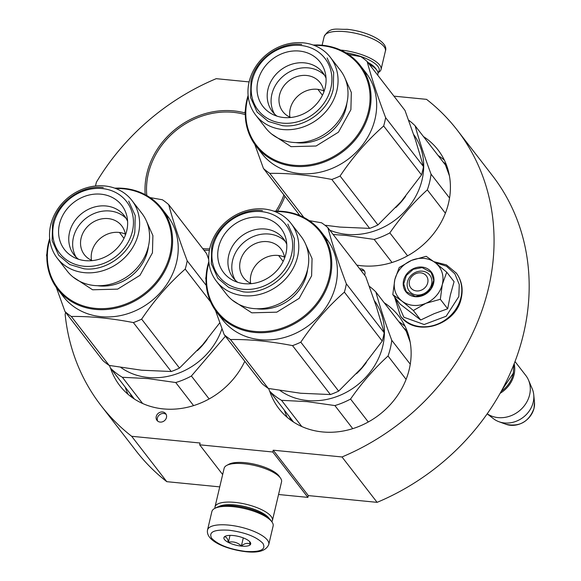 <?xml version="1.0" encoding="UTF-8"?>
<svg xmlns="http://www.w3.org/2000/svg" width="581" height="581" viewBox="0 0 581 581"><rect width="100%" height="100%" fill="white"/><g stroke="black" fill="none" stroke-linecap="round" stroke-linejoin="round"><path stroke-width="0.87" d="M278.553 494.504L307.894 497.387L308.322 495.586L377.105 502.347A225.145 196.727 -37.7 0 0 492.296 175.447L457.189 130.064A225.145 196.727 -37.7 0 0 426.534 99.351L393.94 96.148M219.741 486.878L166.783 481.671L131.676 436.287L200.089 443.012L199.668 444.814L272.787 452.003L273.215 450.202L308.322 495.586M65.617 312.382L65.145 314.386A225.145 196.727 -37.7 0 0 101.021 405.574L136.128 450.958A225.145 196.727 -37.7 0 0 166.783 481.671M377.105 502.347L341.998 456.964A225.145 196.727 -37.7 0 0 457.189 130.064M341.998 456.964L273.215 450.202M307.894 497.387L272.787 452.003M222.661 474.546L199.668 444.814M101.021 405.574A225.145 196.727 -37.7 0 0 131.676 436.287M249.126 81.914L216.212 78.675A225.145 196.727 -37.7 0 0 96.373 182.252L95.487 186.007M364.643 275.212A5.505 4.808 -37.7 0 0 364.142 270.535A5.505 4.808 -37.7 0 0 360.983 268.843A5.505 4.808 -37.7 0 0 359.733 268.872M162.535 411.965A5.505 4.808 -37.7 0 0 157.015 414.711A5.505 4.808 -37.7 0 0 156.986 420.39A5.505 4.808 -37.7 0 0 160.145 422.082A5.505 4.808 -37.7 0 0 165.672 419.337A5.505 4.808 -37.7 0 0 165.694 413.657A5.505 4.808 -37.7 0 0 162.535 411.965M423.462 136.571A75.704 66.147 142.3 0 1 438.023 149.92A75.704 66.147 142.3 0 1 448.525 203.154A75.704 66.147 142.3 0 1 356.836 265.125M384.179 302.737A75.704 66.147 142.3 0 1 398.748 316.079A75.704 66.147 142.3 0 1 409.242 369.32A75.704 66.147 142.3 0 1 351.977 428.887A75.704 66.147 142.3 0 1 278.982 408.719A75.704 66.147 142.3 0 1 269.722 391.274M244.79 361.302A75.704 66.147 142.3 0 1 184.925 407.811A75.704 66.147 142.3 0 1 119.817 385.682A75.704 66.147 142.3 0 1 110.564 368.231M145.199 194.657A75.704 66.147 142.3 0 1 146.891 173.501A75.704 66.147 142.3 0 1 245.16 112.997M284.944 196.262A75.704 66.147 142.3 0 1 277.522 211.128M209.385 250.288A75.704 66.147 142.3 0 1 203.946 250.193M364.636 271.356A5.505 4.808 -37.7 0 0 362.152 270.354A5.505 4.808 -37.7 0 0 360.903 270.383M166.195 414.478A5.505 4.808 -37.7 0 0 163.711 413.483A5.505 4.808 -37.7 0 0 158.504 415.785A5.505 4.808 -37.7 0 0 157.662 421.08M268.771 544.448L273.128 526.023A31.461 10.393 -166.7 0 0 272.024 522.021L270.891 520.416A29.885 9.877 -166.7 0 0 270.637 520.075A29.885 9.877 -166.7 0 0 233.954 505.84A29.885 9.877 -166.7 0 0 216.401 507.533L214.665 508.462A31.461 10.393 -166.7 0 0 211.891 511.549L207.533 529.966C205.362 541.005 227.011 549.517 245.959 551.71C258.639 553.119 266.243 550.701 268.771 544.448A31.461 10.393 -166.7 0 0 228.791 525.108A31.461 10.393 -166.7 0 0 207.533 529.966M272.024 522.021A31.461 10.393 -166.7 0 0 271.755 521.658A31.461 10.393 -166.7 0 0 233.148 506.683A31.461 10.393 -166.7 0 0 214.665 508.462M229.11 530.228C214.048 529.327 208.252 532.022 211.709 538.304C218.195 544.884 229.459 549.256 245.494 551.413C260.549 552.313 266.352 549.619 262.895 543.337C256.403 536.757 245.138 532.385 229.11 530.228M233.206 535.522A13.762 4.546 -166.7 0 0 225.116 536.307A13.762 4.546 -166.7 0 0 227.222 541.79A13.762 4.546 -166.7 0 0 241.398 546.111A13.762 4.546 -166.7 0 0 250.215 542.233A13.762 4.546 -166.7 0 0 233.206 535.522M225.639 536.067L224.339 536.989C226.212 536.503 227.563 538.246 228.391 542.233C233.25 541.231 237.578 542.458 241.384 545.929C244.891 543.177 247.876 542.669 250.324 544.39L249.409 541.332M241.384 545.929L243.286 537.897M228.391 542.233L230.011 535.377M345.782 52.733A29.885 9.877 13.3 0 1 377.89 66.379A29.885 9.877 13.3 0 1 377.948 72.487M340.611 50.053A31.461 10.393 13.3 0 1 341.076 50.097A31.461 10.393 13.3 0 1 379.691 65.072A31.461 10.393 13.3 0 1 381.056 69.437A31.461 10.393 13.3 0 1 378.282 72.523L377.984 72.683M214.963 508.302A29.493 9.746 13.3 0 1 214.999 506.944L224.135 468.293A29.493 9.746 13.3 0 1 226.735 465.403L228.907 464.241A27.532 9.1 13.3 0 1 245.073 462.679A27.532 9.1 13.3 0 1 278.858 475.788A27.532 9.1 13.3 0 1 279.098 476.1L280.514 478.112A29.493 9.746 13.3 0 1 281.545 481.86L272.409 520.511A29.493 9.746 13.3 0 1 271.828 521.745M226.735 465.403A29.493 9.746 13.3 0 1 244.064 463.732A29.493 9.746 13.3 0 1 280.26 477.771A29.493 9.746 13.3 0 1 280.514 478.112M218.746 506.596A27.532 9.1 13.3 0 1 235.087 504.947A27.532 9.1 13.3 0 1 268.872 518.049A27.532 9.1 13.3 0 1 269.214 518.521M214.999 506.944A29.493 9.746 13.3 0 1 234.927 502.383A29.493 9.746 13.3 0 1 271.124 516.422A29.493 9.746 13.3 0 1 272.409 520.511M367.809 62.37A27.532 9.1 13.3 0 1 375.268 67.97A27.532 9.1 13.3 0 1 375.5 68.282L376.916 70.294A29.493 9.746 13.3 0 1 377.948 74.041L377.686 75.145M369.291 64.288A29.493 9.746 13.3 0 1 376.67 69.952A29.493 9.746 13.3 0 1 376.916 70.294M409.452 280.986A9.833 8.592 -37.7 0 0 416.461 290.921A9.833 8.592 -37.7 0 0 427.732 282.787A9.833 8.592 142.3 0 0 420.731 272.859A9.833 8.592 142.3 0 0 409.452 280.986M501.2 391.347A26.741 23.363 -37.7 0 0 513.081 374.346A26.741 23.363 142.3 0 0 513.43 372.603M500.096 393.33A27.532 24.053 -37.7 0 0 514.047 374.716A27.532 24.053 142.3 0 0 514.156 363.721M487.198 413.795A27.532 24.053 -37.7 0 0 529.611 394.84A27.532 24.053 142.3 0 0 528.507 380.09A27.532 24.053 142.3 0 0 525.798 375.479L515.006 361.527M487.168 413.832L493.458 418.705A25.114 21.947 -37.7 0 0 498.926 421.712A25.114 21.947 -37.7 0 0 533.22 402.183A25.114 21.947 142.3 0 0 533.743 394.775A25.114 21.947 142.3 0 0 532.211 388.733L528.507 380.09M424.145 258.407A25.564 22.332 -37.7 0 0 411.522 260.382L426.178 256.301L435.067 262.554A25.564 22.332 -37.7 0 0 424.145 258.407M450.348 295.075L454.073 281.676L446.738 272.191L442.294 284.508A25.564 22.332 142.3 0 1 425.953 303.267L413.36 310.515L401.907 301.052C395.392 295.62 393.032 288.452 394.826 279.548C397.222 270.71 402.786 264.326 411.522 260.382L399.212 267.514L394.826 279.548L392.8 294.632L400.135 304.11L420.695 320L434.152 313.675L447.668 308.78L450.348 295.075M422.351 271.174A12.978 11.337 142.3 0 1 429.795 275.154A12.978 11.337 142.3 0 1 429.737 288.554A12.978 11.337 142.3 0 1 416.715 295.017A12.978 11.337 142.3 0 1 409.264 291.037A12.978 11.337 142.3 0 1 409.322 277.645A12.978 11.337 142.3 0 1 422.351 271.174M435.111 262.59L446.433 266.185L454.908 273.891L459.259 284.545L458.83 296.542L446.157 316.238L424.159 324.518L403.86 317.233L395.436 298.038M422.096 267.078A16.123 14.089 142.3 0 1 433.586 283.361A16.123 14.089 142.3 0 1 415.095 296.695A16.123 14.089 142.3 0 1 403.606 280.412A16.123 14.089 142.3 0 1 422.096 267.078M392.8 294.632L401.907 301.052A25.564 22.332 -37.7 0 0 425.386 303.507M435.067 262.554L435.496 262.888A25.564 22.332 142.3 0 1 442.424 283.935M435.496 262.888L446.738 272.191M442.294 284.508L440.333 299.302L425.953 303.267M447.668 308.78L440.333 299.302M420.695 320L413.36 310.515M422.126 267.587L431.153 272.416L433.731 280.216L431.08 288.648L424.13 294.785L415.299 296.484L406.272 291.662L403.693 283.862L406.344 275.43L413.294 269.293L422.126 267.587M395.77 207.562A65.871 57.555 -37.7 0 0 405.647 196.262M445.38 213.212L427.311 189.856C413.476 202.464 400.992 216.807 389.836 232.887A72.756 63.569 142.3 0 1 374.171 239.408L392.022 262.489M407.579 255.822L389.836 232.887M449.541 198.027L431.037 174.104A72.756 63.569 142.3 0 1 427.311 189.856M449.44 175.912L445.482 165.04L415.146 125.823C419.104 140.188 424.399 156.274 431.037 174.104M408.588 120.136A72.756 63.569 142.3 0 1 415.146 125.823M333.138 234.492L346.479 235.472L374.171 239.408M413.665 134.523A65.871 57.555 142.3 0 1 412.241 202.108A65.871 57.555 142.3 0 1 346.523 234.354A65.871 57.555 -37.7 0 1 329.819 230.192M367.148 61.513L405.001 110.448L415.589 140.268L423.476 166.587A74.724 65.29 142.3 0 1 422.619 170.763A74.724 65.29 142.3 0 1 421.508 174.91L383.656 125.975A74.724 65.29 -37.7 0 0 384.767 121.828A74.724 65.29 142.3 0 0 385.624 117.652C377.679 96.635 371.52 77.927 367.148 61.513A74.724 65.29 142.3 0 0 360.837 56.64L348.542 54.476M324.917 225.225L339.987 227.084L369.661 228.391A74.724 65.29 -37.7 0 0 377.933 224.949L340.081 176.014C352.82 157.023 367.345 140.348 383.656 125.975M421.508 174.91L401.072 201.672L377.933 224.949M299.89 215.587L263.454 168.483A74.724 65.29 -37.7 0 0 269.758 173.356C288.663 173.08 309.339 175.113 331.809 179.456A74.724 65.29 -37.7 0 0 340.081 176.014M245.378 110.245A74.724 65.29 -37.7 0 0 244.979 112.344L245.276 113.433M254.761 144.313L263.454 168.483M303.856 217.432L269.758 173.356M369.661 228.391L331.809 179.456M322.433 95.24L317.872 89.343M362.936 68.928A65.871 57.555 142.3 0 1 363.299 69.386L365.885 72.727A65.871 57.555 142.3 0 1 375.021 119.054A65.871 57.555 -37.7 0 1 325.193 170.887A65.871 57.555 -37.7 0 1 261.675 153.333L256.061 146.078A65.871 57.555 -37.7 0 0 319.572 163.624A65.871 57.555 -37.7 0 0 369.407 111.792A65.871 57.555 142.3 0 0 360.271 65.464A65.871 57.555 142.3 0 0 313.232 45.042M423.476 166.587L385.624 117.652M248.109 95.415A65.871 57.555 142.3 0 0 246.925 99.75A65.871 57.555 -37.7 0 0 256.061 146.078M363.299 69.386A65.871 57.555 142.3 0 1 366.553 74.136L365.173 72.131A65.871 57.555 142.3 0 0 362.588 68.464L362.5 68.355A65.871 57.555 142.3 0 1 365.166 72.146L365.064 72.218M362.145 67.897A65.871 57.555 142.3 0 1 362.5 68.355M360.271 65.464L361.789 67.432A65.871 57.555 142.3 0 1 363.757 70.17L365.166 72.146M314.234 45.412A65.087 56.873 142.3 0 1 368.441 111.414A65.087 56.873 -37.7 0 1 293.797 165.251A65.087 56.873 -37.7 0 1 247.419 99.518A65.087 56.873 142.3 0 1 248.218 96.482M344.635 77.396L351.338 92.473L350.888 109.693L338.433 132.192L316.071 146.013L291.059 146.666L271.53 133.935M249.133 81.87A47.192 41.236 142.3 0 1 284.835 44.73A47.192 41.236 142.3 0 1 330.335 57.308A47.192 41.236 142.3 0 1 336.886 90.491A47.192 41.236 -37.7 0 1 301.183 127.631A47.192 41.236 -37.7 0 1 255.684 115.053A47.192 41.236 -37.7 0 1 249.133 81.87M330.335 57.308L340.284 70.163A47.192 41.236 142.3 0 1 346.828 103.353A47.192 41.236 -37.7 0 1 311.133 140.486A47.192 41.236 -37.7 0 1 265.626 127.914L255.684 115.053M252.241 80.425A42.275 36.937 -37.7 0 0 282.366 123.121A42.275 36.937 -37.7 0 0 330.85 88.152A42.275 36.937 142.3 0 0 300.726 45.456A42.275 36.937 142.3 0 0 252.241 80.425M325.186 87.593A36.182 31.614 -37.7 0 0 325.382 73.38A36.182 31.614 -37.7 0 0 292.011 51.121A36.182 31.614 -37.7 0 0 257.913 80.984A36.182 31.614 -37.7 0 0 272.482 114.297A36.182 31.614 -37.7 0 0 325.186 87.593M324.583 75.269A31.853 27.837 142.3 0 0 294.276 69.735A31.853 27.837 142.3 0 0 271.879 94.238A31.853 27.837 -37.7 0 0 274.515 113.992M326.043 78.217A31.853 27.837 142.3 0 0 322.796 72.625A31.853 27.837 142.3 0 0 292.083 64.142A31.853 27.837 142.3 0 0 267.986 89.205A31.853 27.837 -37.7 0 0 272.409 111.61A31.853 27.837 -37.7 0 0 276.999 116.149M290.783 117.493A23.596 20.618 -37.7 0 1 282.831 111.588A23.596 20.618 -37.7 0 1 279.555 94.993A23.596 20.618 142.3 0 1 297.407 76.423A23.596 20.618 142.3 0 1 320.16 82.713A23.596 20.618 142.3 0 1 323.878 91.892M289.919 117.13A23.596 20.618 -37.7 0 1 290.231 108.792A23.596 20.618 142.3 0 1 323.74 90.97M327.125 57.977L333.668 72.48L333.262 89.089C328.693 110.862 304.371 128.401 282.526 125.685L268.182 121.407L257.136 112.111L250.593 97.608L250.999 80.999C255.567 59.233 279.889 41.694 301.735 44.41M356.487 373.728A65.871 57.555 -37.7 0 0 366.364 362.421M406.097 379.378L388.035 356.015C374.2 368.63 361.709 382.973 350.561 399.053A72.756 63.569 142.3 0 1 334.888 405.567L352.747 428.655M368.296 421.988L350.561 399.053M410.266 364.193L391.754 340.27A72.756 63.569 142.3 0 1 388.035 356.015M410.157 342.071L406.206 331.206L375.871 291.989C379.821 306.347 385.116 322.44 391.754 340.27M369.313 286.295A72.756 63.569 142.3 0 1 375.871 291.989M301.815 426.541L281.531 400.324L307.196 401.638L334.888 405.567M293.543 422.067L269.584 391.093A72.756 63.569 -37.7 0 0 281.531 400.324M268.633 388.507L269.584 391.093M374.389 300.682A65.871 57.555 142.3 0 1 372.958 368.267A65.871 57.555 142.3 0 1 307.24 400.512A65.871 57.555 -37.7 0 1 280.042 390.519M327.873 227.679L365.725 276.614L376.314 306.427L384.194 332.753A74.724 65.29 142.3 0 1 383.344 336.922A74.724 65.29 142.3 0 1 382.233 341.069L344.38 292.134A74.724 65.29 -37.7 0 0 345.492 287.987A74.724 65.29 142.3 0 0 346.341 283.818C338.403 262.801 332.245 244.085 327.873 227.679A74.724 65.29 142.3 0 0 321.562 222.799L309.259 220.642M215.478 310.479L224.172 334.641L262.024 383.576A74.724 65.29 -37.7 0 0 268.335 388.449L300.711 393.25L330.378 394.55A74.724 65.29 -37.7 0 0 338.658 391.107L300.805 342.173C313.544 323.189 328.069 306.507 344.38 292.134M382.233 341.069L361.796 367.838L338.658 391.107M206.095 276.403A74.724 65.29 -37.7 0 0 205.703 278.502L205.994 279.592M224.172 334.641A74.724 65.29 -37.7 0 0 230.483 339.522C249.38 339.246 270.063 341.279 292.526 345.615A74.724 65.29 -37.7 0 0 300.805 342.173M268.335 388.449L230.483 339.522M330.378 394.55L292.526 345.615M283.15 261.399L278.589 255.502M324.721 236.46L326.609 238.893A65.871 57.555 142.3 0 1 335.745 285.213A65.871 57.555 -37.7 0 1 285.91 337.053A65.871 57.555 -37.7 0 1 222.4 319.499L216.778 312.237A65.871 57.555 -37.7 0 0 280.296 329.79A65.871 57.555 -37.7 0 0 330.124 277.95A65.871 57.555 142.3 0 0 320.988 231.63A65.871 57.555 142.3 0 0 273.949 211.208M384.194 332.753L346.341 283.818M208.833 261.573A65.871 57.555 142.3 0 0 207.642 265.916A65.871 57.555 -37.7 0 0 216.778 312.237M323.261 234.571A65.871 57.555 142.3 0 1 323.305 234.622A65.871 57.555 142.3 0 1 325.89 238.297L327.277 240.302A65.871 57.555 142.3 0 0 324.016 235.545A65.871 57.555 142.3 0 0 323.661 235.087M324.728 236.467L324.016 235.545M322.862 234.063A65.871 57.555 142.3 0 1 323.225 234.521A65.871 57.555 142.3 0 1 325.89 238.312L325.781 238.384M320.988 231.63L322.513 233.598A65.871 57.555 142.3 0 1 324.481 236.329L325.89 238.312M274.958 211.578A65.087 56.873 142.3 0 1 329.158 277.58A65.087 56.873 -37.7 0 1 254.522 331.41A65.087 56.873 -37.7 0 1 208.143 265.684A65.087 56.873 142.3 0 1 208.942 262.641M305.352 243.555L312.062 258.632L311.612 275.852L299.157 298.351L276.788 312.171L251.784 312.825L232.255 300.101M209.857 248.029A47.192 41.236 142.3 0 1 245.552 210.896A47.192 41.236 142.3 0 1 291.059 223.467A47.192 41.236 142.3 0 1 297.603 256.657A47.192 41.236 -37.7 0 1 261.908 293.79A47.192 41.236 -37.7 0 1 216.401 281.219A47.192 41.236 -37.7 0 1 209.857 248.029M291.059 223.467L301.009 236.329A47.192 41.236 142.3 0 1 307.552 269.511A47.192 41.236 -37.7 0 1 271.85 306.652A47.192 41.236 -37.7 0 1 226.35 294.073L216.401 281.219M212.966 246.591A42.275 36.937 -37.7 0 0 243.09 289.28A42.275 36.937 -37.7 0 0 291.575 254.318A42.275 36.937 142.3 0 0 261.45 211.622A42.275 36.937 142.3 0 0 212.966 246.591M285.903 253.759A36.182 31.614 -37.7 0 0 286.106 239.539A36.182 31.614 -37.7 0 0 252.735 217.279A36.182 31.614 -37.7 0 0 218.63 247.143A36.182 31.614 -37.7 0 0 233.206 280.463A36.182 31.614 -37.7 0 0 285.903 253.759M285.3 241.435A31.853 27.837 142.3 0 0 254.994 235.893A31.853 27.837 142.3 0 0 232.603 260.397A31.853 27.837 -37.7 0 0 235.24 280.158M286.76 244.376A31.853 27.837 142.3 0 0 283.521 238.791A31.853 27.837 142.3 0 0 252.808 230.301A31.853 27.837 142.3 0 0 228.711 255.371A31.853 27.837 -37.7 0 0 233.126 277.769A31.853 27.837 -37.7 0 0 237.723 282.315M251.5 283.651A23.596 20.618 -37.7 0 1 243.548 277.747A23.596 20.618 -37.7 0 1 240.28 261.152A23.596 20.618 142.3 0 1 258.124 242.589A23.596 20.618 142.3 0 1 280.877 248.871A23.596 20.618 142.3 0 1 284.596 258.051M250.643 283.296A23.596 20.618 -37.7 0 1 250.956 274.958A23.596 20.618 142.3 0 1 284.465 257.129M287.849 224.135L294.393 238.646L293.986 255.248C289.418 277.021 265.096 294.56 243.25 291.844L228.899 287.566L217.86 278.277L211.317 263.774L211.724 247.165C216.292 225.392 240.614 207.853 262.459 210.569M197.329 350.684A65.871 57.555 -37.7 0 0 207.206 339.384M209.138 398.944L191.396 376.009L225.392 336.217M193.582 405.618L175.731 382.53L148.032 378.594L122.366 377.287L142.65 403.505M134.385 399.024L110.419 368.049A72.756 63.569 -37.7 0 0 122.366 377.287M109.468 365.471L110.419 368.049M191.396 376.009A72.756 63.569 142.3 0 1 175.731 382.53M221.978 328.737A65.871 57.555 142.3 0 1 148.082 377.476A65.871 57.555 -37.7 0 1 120.877 367.482M210.62 301.938L185.216 269.097A74.724 65.29 -37.7 0 0 186.327 264.951A74.724 65.29 142.3 0 0 187.184 260.775C179.238 239.757 173.08 221.049 168.708 204.643A74.724 65.29 142.3 0 0 162.397 199.762L150.101 197.598M56.321 287.435L65.014 311.605L102.866 360.54A74.724 65.29 -37.7 0 0 109.17 365.413L141.546 370.213L171.221 371.513A74.724 65.29 -37.7 0 0 179.493 368.071L141.641 319.136C154.379 300.152 168.904 283.47 185.216 269.097M219.8 322.775L202.631 344.794L179.493 368.071M46.938 253.367A74.724 65.29 -37.7 0 0 46.538 255.466L46.836 256.555M65.014 311.605A74.724 65.29 -37.7 0 0 71.318 316.478C90.215 316.202 110.898 318.235 133.369 322.578A74.724 65.29 -37.7 0 0 141.641 319.136M109.17 365.413L71.318 316.478M171.221 371.513L133.369 322.578M208.695 259.3L206.56 253.577L168.708 204.643M123.993 238.363L119.425 232.465M165.563 213.43L167.444 215.849A65.871 57.555 142.3 0 1 176.58 262.176A65.871 57.555 -37.7 0 1 126.752 314.009A65.871 57.555 -37.7 0 1 63.235 296.463L57.621 289.2A65.871 57.555 -37.7 0 0 121.131 306.746A65.871 57.555 -37.7 0 0 170.959 254.914A65.871 57.555 142.3 0 0 161.823 208.594A65.871 57.555 142.3 0 0 114.784 188.164M206.277 285.46L187.184 260.775M49.668 238.537A65.871 57.555 142.3 0 0 48.484 242.873A65.871 57.555 -37.7 0 0 57.621 289.2M164.103 211.535A65.871 57.555 142.3 0 1 164.14 211.586A65.871 57.555 142.3 0 1 166.725 215.253L168.112 217.258A65.871 57.555 142.3 0 0 164.859 212.508A65.871 57.555 142.3 0 0 164.496 212.05M163.704 211.019A65.871 57.555 142.3 0 1 164.06 211.477A65.871 57.555 142.3 0 1 166.725 215.275L166.616 215.34M161.823 208.594L163.348 210.554A65.871 57.555 142.3 0 1 165.316 213.292L166.725 215.275M115.793 188.542A65.087 56.873 142.3 0 1 170.001 254.543A65.087 56.873 -37.7 0 1 95.357 308.373A65.087 56.873 -37.7 0 1 48.978 242.64A65.087 56.873 142.3 0 1 49.777 239.604M146.187 220.519L152.897 235.595L152.447 252.815L139.992 275.314L117.623 289.135L92.619 289.788L73.09 277.057M50.692 224.992A47.192 41.236 142.3 0 1 86.395 187.852A47.192 41.236 142.3 0 1 131.894 200.43A47.192 41.236 142.3 0 1 138.445 233.613A47.192 41.236 -37.7 0 1 102.743 270.753A47.192 41.236 -37.7 0 1 57.243 258.175A47.192 41.236 -37.7 0 1 50.692 224.992M131.894 200.43L141.844 213.285A47.192 41.236 142.3 0 1 148.387 246.475A47.192 41.236 -37.7 0 1 112.692 283.608A47.192 41.236 -37.7 0 1 67.185 271.036L57.243 258.175M53.801 223.547A42.275 36.937 -37.7 0 0 83.925 266.243A42.275 36.937 -37.7 0 0 132.41 231.274A42.275 36.937 142.3 0 0 102.285 188.578A42.275 36.937 142.3 0 0 53.801 223.547M126.745 230.722A36.182 31.614 -37.7 0 0 126.941 216.502A36.182 31.614 -37.7 0 0 93.57 194.243A36.182 31.614 -37.7 0 0 59.465 224.106A36.182 31.614 -37.7 0 0 74.041 257.419A36.182 31.614 -37.7 0 0 126.745 230.722M126.135 218.391A31.853 27.837 142.3 0 0 95.829 212.857A31.853 27.837 142.3 0 0 73.438 237.36A31.853 27.837 -37.7 0 0 76.075 257.122M127.602 221.339A31.853 27.837 142.3 0 0 124.356 215.754A31.853 27.837 142.3 0 0 93.643 207.264A31.853 27.837 142.3 0 0 69.546 232.327A31.853 27.837 -37.7 0 0 73.961 254.732A31.853 27.837 -37.7 0 0 78.558 259.271M92.335 260.615A23.596 20.618 -37.7 0 1 84.39 254.71A23.596 20.618 -37.7 0 1 81.115 238.116A23.596 20.618 142.3 0 1 98.966 219.545A23.596 20.618 142.3 0 1 121.712 225.835A23.596 20.618 142.3 0 1 125.431 235.014M91.478 260.252A23.596 20.618 -37.7 0 1 91.791 251.922A23.596 20.618 142.3 0 1 125.3 234.092M128.684 201.099L135.228 215.602L134.821 232.211C130.253 253.984 105.931 271.523 84.085 268.807L69.735 264.529L58.696 255.241L52.152 240.73L52.559 224.128C57.127 202.355 81.449 184.816 103.295 187.532M438.089 155.483A75.704 66.147 142.3 0 1 444.349 160.138M398.813 321.649A75.704 66.147 142.3 0 1 405.073 326.297M287.283 417.412A75.704 66.147 142.3 0 1 284.356 410.179M128.118 394.376A75.704 66.147 142.3 0 1 125.191 387.142M442.976 161.801A73.736 64.433 142.3 0 1 446.39 164.866M403.701 327.967A73.736 64.433 142.3 0 1 407.114 331.032M291.35 420.579A73.736 64.433 142.3 0 1 289.244 416.504M132.185 397.535A73.736 64.433 142.3 0 1 130.079 393.46M322.121 45.231L324.176 36.538A31.461 10.393 13.3 0 1 345.434 31.672A31.461 10.393 13.3 0 1 385.414 51.012L381.056 69.437M533.743 394.775L534.462 402.132A20.625 18.026 142.3 0 1 534.033 408.218A20.625 18.026 142.3 0 1 505.862 424.253L498.926 421.712M456.158 272.925A35.194 30.757 142.3 0 1 456.267 273.063A35.194 30.757 142.3 0 1 461.147 297.813A35.194 30.757 142.3 0 1 434.523 325.505A35.194 30.757 142.3 0 1 400.585 316.129A35.194 30.757 142.3 0 1 400.476 315.991M456.056 272.787A35.194 30.757 142.3 0 1 460.936 297.537A35.194 30.757 142.3 0 1 434.312 325.237A35.194 30.757 142.3 0 1 400.374 315.861L400.585 316.129C415.43 337.699 456.281 325.353 461.249 298.14C463.326 288.699 461.663 280.34 456.267 273.063L446.419 264.9L433.934 261.69M346.879 103.142A42.275 36.937 142.3 0 1 346.065 107.819A42.275 36.937 142.3 0 1 295.889 142.585M307.603 269.301A42.275 36.937 142.3 0 1 306.783 273.985A42.275 36.937 142.3 0 1 256.606 308.743M245.284 114.602A74.128 64.774 -37.7 0 0 148.351 173.646A74.128 64.774 -37.7 0 0 146.804 195.543M202.754 248.653A74.128 64.774 -37.7 0 0 209.676 248.835M275.852 211.143A74.128 64.774 -37.7 0 0 283.906 194.918M148.438 246.264A42.275 36.937 142.3 0 1 147.625 250.941A42.275 36.937 142.3 0 1 97.448 285.707M324.176 36.538C330.102 26.377 336.472 29.754 346.988 29.275C368.085 31.447 388.936 42.137 385.414 51.012M534.462 402.132L534.026 408.385C528.935 421.864 519.545 427.151 505.862 424.253M394.535 296.869L400.374 315.861M501.672 390.483L513.292 373.227L513.865 364.454M165.541 213.394L164.859 212.508"/></g></svg>
